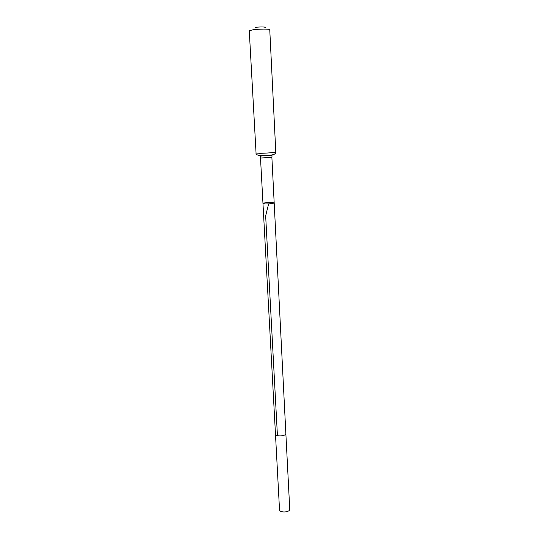 <?xml version="1.0" encoding="UTF-8"?>
<svg xmlns="http://www.w3.org/2000/svg" width="539" height="539" viewBox="0 0 539 539"><rect width="100%" height="100%" fill="white"/><g stroke="black" fill="none" stroke-linecap="round" stroke-linejoin="round"><path stroke-width="0.81" d="M262.971 203.486L275.463 433.996C275.355 436.859 286.263 436.287 285.852 433.45L274.183 202.893C272.95 203.621 269.898 203.958 265.02 203.917L262.971 203.486C264.204 202.758 267.243 202.415 272.094 202.455L274.183 202.893C272.95 203.621 269.898 203.958 265.02 203.917L262.971 203.486L260.505 158.021L271.885 157.428L272.04 155.838L270.773 155.475L261.55 155.953L260.182 156.465L260.505 158.021M264.817 27.624C267.647 26.916 260.054 26.694 255.526 27.368M275.786 151.998L269.756 29.699C270.127 28.843 259.05 28.897 252.885 29.793L249.267 30.777L256.052 153.036C255.729 154.417 257.251 155.259 260.633 155.562C264.231 155.784 271.966 155.178 273.475 154.552C275.079 154.026 275.847 153.177 275.786 151.998C276.204 152.449 265.586 153.305 259.609 153.298L256.052 153.036M285.852 433.45L289.733 509.092C290.171 512.528 279.431 513.094 279.512 509.631L275.463 433.996M268.611 203.89L265.66 215.856L277.43 435.606M273.388 154.578C276.285 154.861 266.738 155.784 261.092 155.758C258.531 155.744 257.736 155.609 258.713 155.347M274.183 202.893L271.885 157.428"/></g></svg>
